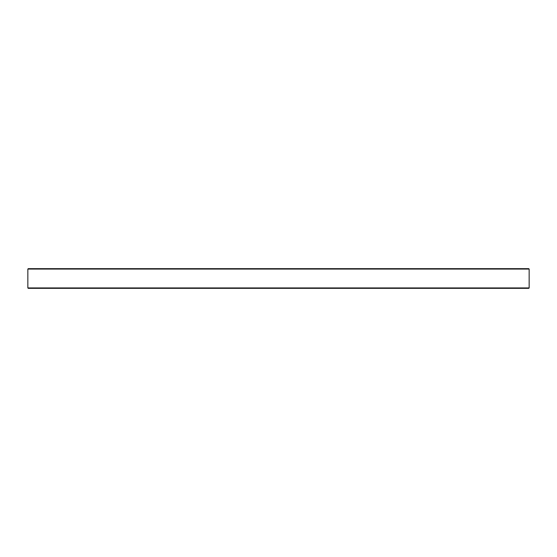 <?xml version="1.0" encoding="UTF-8"?>
<svg xmlns="http://www.w3.org/2000/svg" width="557" height="557" viewBox="0 0 557 557"><rect width="100%" height="100%" fill="white"/><g stroke="black" fill="none" stroke-linecap="round" stroke-linejoin="round"><path stroke-width="0.84" d="M28.24 268.669L528.76 268.669L529.15 269.066L27.85 269.066L28.24 268.669M529.15 287.934L528.76 288.331L28.24 288.331L27.85 287.934L529.15 287.934L529.15 269.066M27.85 287.934L27.85 269.066"/></g></svg>
